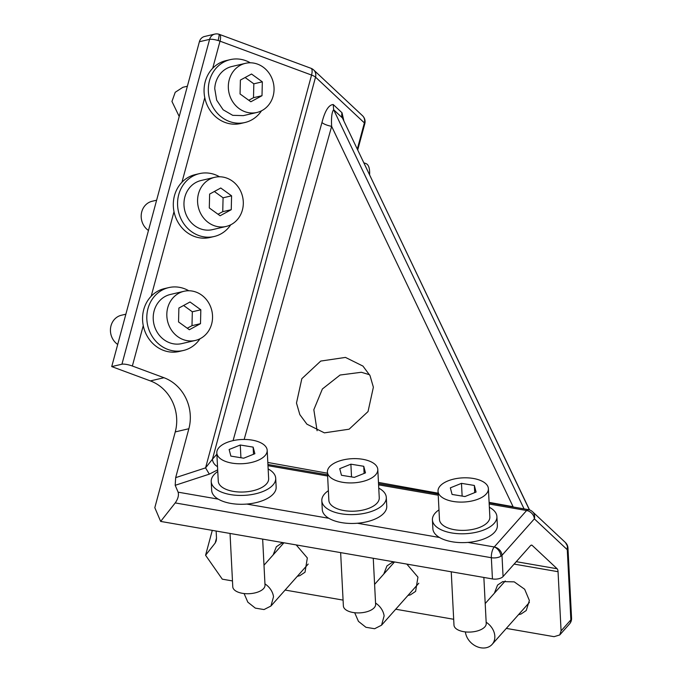<?xml version="1.0" encoding="UTF-8"?>
<svg xmlns="http://www.w3.org/2000/svg" width="682" height="682" viewBox="0 0 682 682"><rect width="100%" height="100%" fill="white"/><g stroke="black" fill="none" stroke-linecap="round" stroke-linejoin="round"><path stroke-width="1.02" d="M531.116 545.199L532.182 545.387L557.134 568.762A6.053 2.268 99.8 0 1 558.047 571.704L561.081 630.884L559.743 634.959L554.074 636.673L506.317 628.403M532.182 545.387A6.053 2.268 99.8 0 0 531.679 545.123A6.053 2.268 99.8 0 0 530.374 545.779L503.069 576.537A8.073 3.87 177.1 0 1 492.438 578.933L160.662 521.423L154.814 507.689L175.257 431.911A40.357 36.385 76.9 0 0 150.381 380.906L163.978 377.726A40.357 36.385 76.9 0 1 188.863 428.731L175.257 431.911M216.501 538.064L215.154 543.068L216.22 540.852L216.501 538.047L216.143 531.039M232.477 580.936L222.298 579.171L205.572 555.25L212.281 530.374M285.11 590.058L343.08 600.109M395.713 609.231L453.683 619.273M215.154 543.068L205.572 555.25M283.533 542.719L281.53 543.281L276.346 546.751L273.158 554.892M297.309 576.324L299.833 575.668L305.016 572.207L307.335 557.944L296.218 544.918M394.136 561.891L392.133 562.454L386.95 565.924L383.761 574.065M407.913 595.497L410.436 594.84L415.619 591.371L417.938 577.117L406.822 564.091M518.508 614.67L521.039 614.013L526.223 610.543L529.377 600.501L524.671 589.257L514.228 581.857L502.736 581.618L497.553 585.088L494.365 593.229M532.497 511.688A8.073 7.263 -46.9 0 1 534.356 518.857L567.271 549.701L570.868 619.861A8.073 6.402 -138.4 0 1 569.53 623.936A8.073 8.073 0 0 0 571.559 618.165L567.961 548.004A8.073 3.87 177.1 0 1 567.271 549.701L567.364 545.958L565.421 542.531L532.497 511.688A8.073 8.073 0 0 0 529.241 509.829A8.073 4.16 106.3 0 0 526.615 510.511L494.245 546.973A8.073 6.402 -138.4 0 1 501.986 555.318L503.069 576.537M188.863 428.731L175.666 477.647L175.189 485.311L178.121 492.174C178.974 495.328 178.011 498.909 175.214 502.924L160.662 521.423M199.383 41.738L209.587 39.36A8.073 1.79 15.1 0 1 218.078 40.519A8.073 1.014 -73.3 0 0 218.939 34.228A8.073 8.073 0 0 0 214.779 34.1L204.574 36.487A8.073 7.28 76.9 0 0 199.383 41.738L111.729 366.592L150.381 380.906M143.263 325.621L132.359 366.021L163.978 377.726M132.359 366.021A8.073 1.79 -164.9 0 0 121.933 364.214L111.729 366.592M217.515 466.624A8.073 6.402 41.6 0 1 212.443 459.199L205.572 467.869L209.331 474.143L217.686 469.847M513.759 507.093L513.009 506.965M369.559 374.733L361.332 372.27L340.079 375.032L322.39 388.979L313.831 409.72L317.104 430.734M529.539 509.923L342.424 117.952A8.073 7.263 133.1 0 1 342.014 112.769L333.234 104.534C328.733 104.789 324.973 110.791 321.955 122.547C323.856 124.15 327.087 125.42 331.64 126.366L513.086 506.7L489.105 502.37M529.403 509.88L342.424 117.952L333.634 109.717C331.836 112.112 331.171 117.654 331.64 126.366L244.165 439.447M345.467 357.411L320.736 361.068L301.828 378.698L296.482 403.071L299.85 414.656L306.917 424.187L324.393 432.857L349.124 429.2L368.033 411.57L373.378 387.197L370.011 375.612L362.943 366.081L345.467 357.411M474.348 485.456L461.484 483.35L450.342 487.843L452.072 494.441L464.936 496.547L476.079 492.054L474.348 485.456L474.715 492.6M461.484 483.35L462.132 496.087M438.142 492.157A25.225 12.105 -2.9 0 0 464.783 501.978A25.225 12.105 -2.9 0 0 488.397 488.653A25.225 12.105 -2.9 0 0 488.278 487.741A25.225 12.105 -2.9 0 0 461.637 477.92A25.225 12.105 -2.9 0 0 438.023 491.245A25.225 12.105 -2.9 0 0 438.142 492.157M438.023 491.245L439.472 519.531A25.225 12.105 -2.9 0 0 439.592 520.443A25.225 12.105 -2.9 0 0 466.241 530.264A25.225 12.105 -2.9 0 0 489.855 516.939L488.397 488.653M438.978 509.863A32.284 15.498 -2.9 0 0 432.422 519.889A32.284 15.498 -2.9 0 0 432.576 521.057A32.284 15.498 -2.9 0 0 466.676 533.639A32.284 15.498 -2.9 0 0 496.905 516.581A32.284 15.498 -2.9 0 0 496.752 515.413A32.284 15.498 -2.9 0 0 489.352 507.28M432.422 519.889L432.874 528.729A32.284 15.498 -2.9 0 0 433.027 529.897A32.284 15.498 -2.9 0 0 467.136 542.471A32.284 15.498 -2.9 0 0 497.357 525.421L496.905 516.581M451.245 571.789L453.982 625.138A16.146 7.749 -2.9 0 0 454.059 625.718A16.146 7.749 -2.9 0 0 471.117 632.009A16.146 7.749 -2.9 0 0 486.223 623.476L483.862 577.441M363.745 466.283L350.88 464.178L339.738 468.67L341.469 475.269L354.333 477.374L365.475 472.882L363.745 466.283L364.111 473.436M350.88 464.178L351.528 476.914M327.539 472.984A25.225 12.105 -2.9 0 0 354.18 482.813A25.225 12.105 -2.9 0 0 377.794 469.489A25.225 12.105 -2.9 0 0 377.675 468.568A25.225 12.105 -2.9 0 0 351.034 458.747A25.225 12.105 -2.9 0 0 327.42 472.072A25.225 12.105 -2.9 0 0 327.539 472.984M327.42 472.072L328.869 500.358A25.225 12.105 -2.9 0 0 328.988 501.27A25.225 12.105 -2.9 0 0 355.637 511.099A25.225 12.105 -2.9 0 0 379.252 497.775L377.794 469.489M328.374 490.699A32.284 15.498 -2.9 0 0 321.819 500.716A32.284 15.498 -2.9 0 0 321.972 501.892A32.284 15.498 -2.9 0 0 356.072 514.467A32.284 15.498 -2.9 0 0 386.302 497.408A32.284 15.498 -2.9 0 0 386.148 496.24A32.284 15.498 -2.9 0 0 378.749 488.107M321.819 500.716L322.271 509.556A32.284 15.498 -2.9 0 0 322.424 510.724A32.284 15.498 -2.9 0 0 356.533 523.307A32.284 15.498 -2.9 0 0 386.754 506.249L386.302 497.408M340.642 552.625L343.378 605.966A16.146 7.749 -2.9 0 0 343.455 606.545A16.146 7.749 -2.9 0 0 360.514 612.837A16.146 7.749 -2.9 0 0 375.62 604.312L373.259 558.277M253.141 447.119L240.277 445.014L229.135 449.506L230.866 456.105L243.73 458.202L254.872 453.709L253.141 447.119L253.508 454.263M240.277 445.014L240.925 457.75M216.936 453.811A25.225 12.105 -2.9 0 0 243.576 463.641A25.225 12.105 -2.9 0 0 267.191 450.316A25.225 12.105 -2.9 0 0 267.071 449.404A25.225 12.105 -2.9 0 0 240.431 439.575A25.225 12.105 -2.9 0 0 216.816 452.899A25.225 12.105 -2.9 0 0 216.936 453.811M216.816 452.899L218.266 481.185A25.225 12.105 -2.9 0 0 218.385 482.097A25.225 12.105 -2.9 0 0 245.034 491.927A25.225 12.105 -2.9 0 0 268.648 478.602L267.191 450.316M217.771 471.526A32.284 15.498 -2.9 0 0 211.215 481.552A32.284 15.498 -2.9 0 0 211.369 482.72A32.284 15.498 -2.9 0 0 245.469 495.294A32.284 15.498 -2.9 0 0 275.698 478.235A32.284 15.498 -2.9 0 0 275.545 477.068A32.284 15.498 -2.9 0 0 268.145 468.943M211.215 481.552L211.667 490.392A32.284 15.498 -2.9 0 0 211.821 491.56A32.284 15.498 -2.9 0 0 245.929 504.134A32.284 15.498 -2.9 0 0 276.15 487.076L275.698 478.235M230.039 533.452L232.775 586.793A16.146 7.749 -2.9 0 0 232.852 587.381A16.146 7.749 -2.9 0 0 249.91 593.664A16.146 7.749 -2.9 0 0 265.017 585.139L262.655 539.104M486.164 622.231A16.146 12.805 41.6 0 1 494.723 635.095A16.146 12.805 41.6 0 1 492.148 644.362A16.146 12.805 41.6 0 1 476.522 646.451A16.146 12.805 41.6 0 1 465.431 632.197A16.146 12.805 41.6 0 1 465.397 631.907M375.56 603.058A16.146 12.805 41.6 0 1 384.119 615.923L381.545 625.198L374.631 628.727L365.919 627.287L358.442 621.362L354.828 613.033A16.146 12.805 41.6 0 1 354.793 612.743M264.957 583.894A16.146 12.805 41.6 0 1 273.516 596.759L270.942 606.025L264.028 609.563L255.315 608.114L247.839 602.189L244.224 593.86A16.146 12.805 41.6 0 1 244.19 593.57M262.34 81.831L251.53 74.023L240.388 80.084L240.055 93.963L250.857 101.771L261.999 95.71L262.34 81.831L253.832 83.818L245.111 77.518M261.999 95.71L253.499 97.697L253.832 83.818M228.351 85.489A25.225 22.736 76.9 0 0 256.935 112.462A25.225 22.736 76.9 0 0 274.036 90.305A25.225 22.736 76.9 0 0 245.46 63.332A25.225 22.736 76.9 0 0 228.351 85.489M248.777 100.263L253.499 97.697M245.46 63.332L231.854 66.512A25.225 22.736 76.9 0 0 214.745 88.669L216.688 100.211L223.142 109.785L232.707 115.326L243.329 115.633L256.935 112.462M250.285 62.795A32.284 29.104 76.9 0 0 230.243 59.641A32.284 29.104 76.9 0 0 208.351 87.995A32.284 29.104 76.9 0 0 244.932 122.513A32.284 29.104 76.9 0 0 261.504 110.799M230.243 59.641L225.998 60.63A32.284 29.104 76.9 0 0 204.097 88.984A32.284 29.104 76.9 0 0 240.686 123.51L244.932 122.513M187.38 86.23L182.904 87.279L175.223 92.283L171.949 101.456L179.213 116.494M231.582 195.819L220.772 188.002L209.63 194.072L209.297 207.95L220.107 215.759L231.249 209.689L231.582 195.819L223.082 197.806L214.361 191.497M231.249 209.689L222.741 211.676L223.082 197.806M197.592 199.476A25.225 22.736 76.9 0 0 226.177 226.441A25.225 22.736 76.9 0 0 243.286 204.285A25.225 22.736 76.9 0 0 214.702 177.32A25.225 22.736 76.9 0 0 197.592 199.476M218.018 214.25L222.741 211.676M214.702 177.32L201.096 180.5A25.225 22.736 76.9 0 0 183.987 202.656A25.225 22.736 76.9 0 0 212.571 229.621L226.177 226.441M219.536 176.783A32.284 29.104 76.9 0 0 199.494 173.62A32.284 29.104 76.9 0 0 177.593 201.974A32.284 29.104 76.9 0 0 214.182 236.501A32.284 29.104 76.9 0 0 230.746 224.787M199.494 173.62L195.24 174.618A32.284 29.104 76.9 0 0 173.339 202.972A32.284 29.104 76.9 0 0 209.928 237.489L214.182 236.501M156.621 200.21L152.146 201.258A16.146 14.552 76.9 0 0 141.2 215.435A16.146 14.552 76.9 0 0 148.454 230.482M200.832 309.798L190.022 301.99L178.88 308.051L178.539 321.93L189.349 329.738L200.491 323.677L200.832 309.798L192.324 311.785L183.603 305.485M200.491 323.677L191.992 325.664L192.324 311.785M166.843 313.456A25.225 22.736 76.9 0 0 195.427 340.429A25.225 22.736 76.9 0 0 212.528 318.272A25.225 22.736 76.9 0 0 183.944 291.299A25.225 22.736 76.9 0 0 166.843 313.456M187.26 328.23L191.992 325.664M183.944 291.299L170.338 294.479A25.225 22.736 76.9 0 0 153.237 316.636A25.225 22.736 76.9 0 0 181.821 343.6L195.427 340.429M188.778 290.762A32.284 29.104 76.9 0 0 168.735 287.608A32.284 29.104 76.9 0 0 146.835 315.962A32.284 29.104 76.9 0 0 183.424 350.48A32.284 29.104 76.9 0 0 199.996 338.766M168.735 287.608L164.481 288.597A32.284 29.104 76.9 0 0 142.589 316.951A32.284 29.104 76.9 0 0 179.17 351.477L183.424 350.48M125.872 314.197L121.387 315.246A16.146 14.552 76.9 0 0 110.441 329.423A16.146 14.552 76.9 0 0 117.705 344.461M363.949 162.836L365.995 163.595A25.225 9.378 110.3 0 1 369.601 174.669M516.257 561.678L557.134 568.762M514.117 564.091L558.047 571.704M571.559 618.165A8.073 3.87 177.1 0 1 570.868 619.861L561.081 630.884M529.241 509.829A8.073 8.073 0 0 0 528.354 509.624A8.073 3.026 99.8 0 0 526.615 510.511A8.073 6.402 -138.4 0 1 534.356 518.857L501.986 555.318A8.073 3.87 177.1 0 1 500.886 556.231A8.073 3.87 177.1 0 1 491.347 557.714L492.438 578.933M175.214 502.924L491.347 557.714A8.073 3.026 -80.2 0 1 494.245 546.973A8.073 5.405 -122.5 0 1 500.886 556.231M567.364 545.958A8.073 2.549 -22.7 0 0 567.347 545.31A8.073 8.073 0 0 0 565.421 542.531M178.121 492.174L218.223 499.13M246.748 504.075L328.826 518.294M357.351 523.239L439.43 537.467M467.954 542.412L494.245 546.973M526.615 510.511L489.19 504.024M438.219 495.192L378.587 484.851M327.616 476.019L267.983 465.678M175.189 485.311L209.331 474.143M214.779 34.1A8.073 7.28 76.9 0 0 209.587 39.36L121.933 364.214M218.078 40.519A8.073 1.79 15.1 0 1 220.013 41.167A8.073 3.001 110.3 0 0 219.416 34.39L310.958 68.285A8.073 3.001 110.3 0 1 311.555 75.063L205.572 467.869L175.666 477.647M212.707 68.26L220.013 41.167L311.555 75.063A8.073 1.79 15.1 0 1 315.527 77.134L364.376 122.896A8.073 7.263 133.1 0 0 362.517 115.727L313.677 69.965A8.073 7.263 133.1 0 1 315.527 77.134L212.443 459.199L216.885 454.195M204.77 97.654L181.949 182.247M174.012 211.642L151.191 296.227M267.813 462.456L327.479 473.214M378.459 482.413L438.117 493.18M357.752 149.835L364.793 123.723A8.073 8.073 0 0 0 364.648 119.035A8.073 6.164 161.3 0 1 364.376 122.896L357.342 148.974M233.073 440.632L321.955 122.547M343.822 120.637L342.014 112.769M364.793 123.723A8.073 1.79 -164.9 0 0 364.376 122.896M333.234 104.534L333.634 109.717L524.066 508.883M569.53 623.936L559.743 634.959M567.961 548.004A8.073 8.073 0 0 0 567.347 545.31M528.354 509.624L489.13 502.83M438.159 493.998L378.527 483.657M327.556 474.825L267.924 464.485M313.677 69.965A8.073 8.073 0 0 0 310.958 68.285M219.416 34.39A8.073 8.073 0 0 0 218.939 34.228M364.648 119.035A8.073 8.073 0 0 0 362.517 115.727M492.148 644.362L529.403 602.402M485.2 603.553L505.26 580.97M381.545 625.198L418.799 583.229M374.597 584.389L394.511 561.959M270.942 606.025L308.196 564.057M263.994 565.216L283.908 542.787"/></g></svg>

